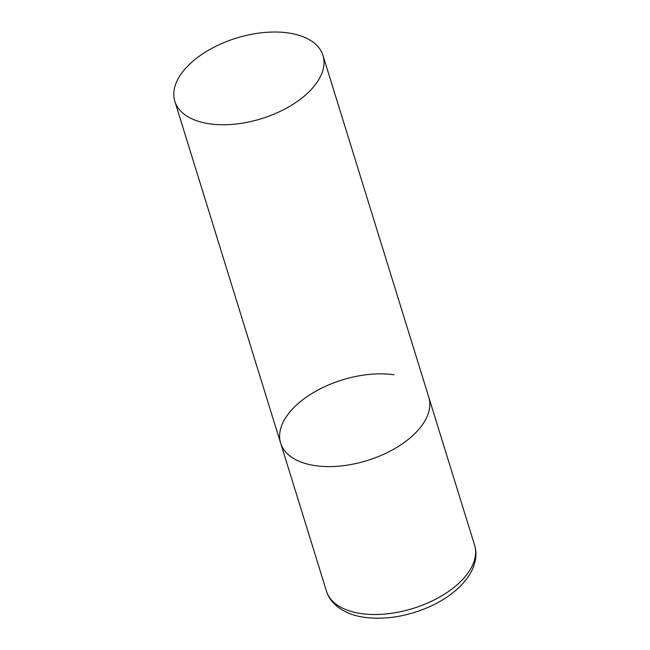 <?xml version="1.0" encoding="UTF-8"?>
<svg xmlns="http://www.w3.org/2000/svg" width="650" height="650" viewBox="0 0 650 650"><rect width="100%" height="100%" fill="white"/><g stroke="black" fill="none" stroke-linecap="round" stroke-linejoin="round"><path stroke-width="0.97" d="M322.993 55.461A77.545 42.193 -17.2 0 0 263.25 32.597A77.545 42.193 -17.2 0 0 184.901 69.152A77.545 42.193 -17.2 0 0 174.834 101.319A77.545 42.193 -17.2 0 0 234.577 124.183A77.545 42.193 -17.2 0 0 312.926 87.628A77.545 42.193 -17.2 0 0 322.993 55.461L474.598 545.212A77.545 42.193 162.8 0 1 442.528 595.351A77.545 42.193 162.8 0 1 361.197 613.592A77.545 42.193 162.8 0 1 326.438 591.077L280.654 443.154A77.545 42.193 -17.2 0 0 340.397 466.017A77.545 42.193 -17.2 0 0 418.738 429.463A77.545 42.193 -17.2 0 0 428.805 397.296A77.545 42.193 162.8 0 1 396.736 447.436A77.545 42.193 162.8 0 1 315.412 465.668A77.545 42.193 162.8 0 1 280.654 443.154A77.545 42.193 162.8 0 1 312.723 393.014A77.545 42.193 162.8 0 1 394.046 374.782M474.598 545.212C476.166 550.404 476.352 555.726 475.166 561.186L473.224 567.474C470.933 573.097 467.472 578.459 462.832 583.546C454.659 592.442 444.072 599.934 431.08 606.019C408.452 616.249 386.287 620.019 364.585 617.346C352.43 615.656 342.615 611.447 335.148 604.719C331.004 600.852 328.104 596.302 326.438 591.077M280.654 443.154L174.834 101.319"/></g></svg>
